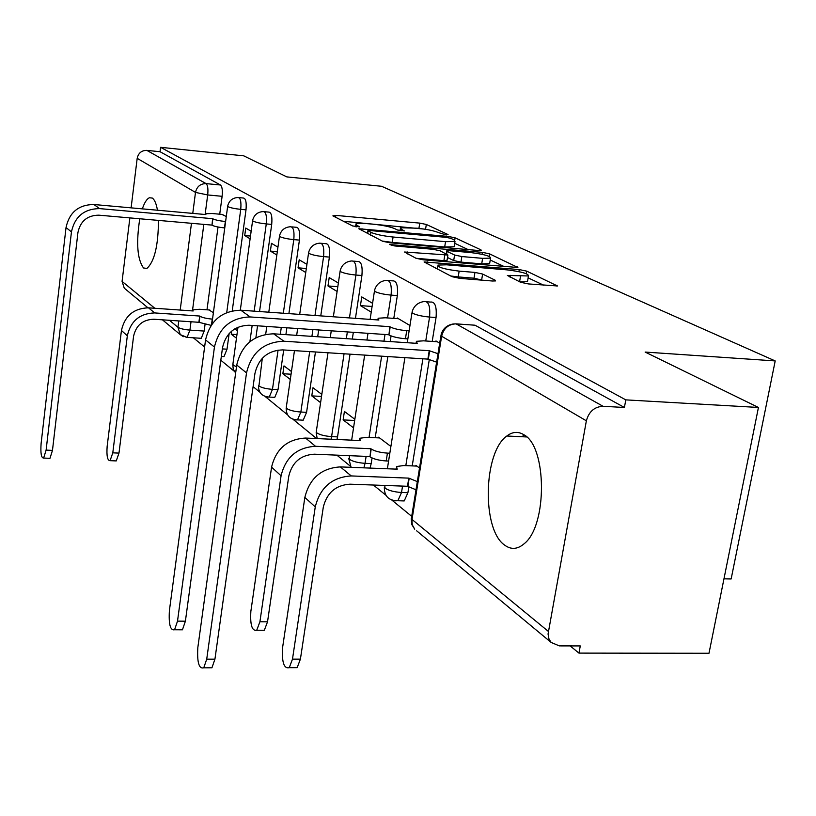 <?xml version="1.0" encoding="UTF-8"?>
<svg xmlns="http://www.w3.org/2000/svg" width="816" height="816" viewBox="0 0 816 816"><rect width="100%" height="100%" fill="white"/><g stroke="black" fill="none" stroke-linecap="round" stroke-linejoin="round"><path stroke-width="1.22" d="M446.26 234.957L448.066 234.569L426.319 224.461L419.75 223.115L335.825 215.383L332.887 215.863L352.665 225.961L359.642 226.899L356.827 225.236L356.021 223.778C357.398 223.176 360.764 223.105 366.098 223.564L373.259 224.216C382.847 225.226 390.007 226.715 394.76 228.674L397.504 230.01L404.379 230.948L401.421 229.276L400.503 227.756L417.16 228.205C426.584 229.214 433.755 230.683 438.661 232.642L446.26 234.957M523.811 434.704C518.129 431.256 512.479 431.684 506.838 436.009C483.307 452.207 481.654 529.666 504.645 545.119C511.091 549.892 517.65 549.392 524.311 543.609C547.526 525.433 546.985 446.372 523.811 434.704M157.457 210.222C156.305 203.674 154.581 199.614 152.286 198.064L149.389 197.768C146.839 198.89 144.483 202.592 142.341 208.855M139.771 218.759C136.048 243.015 137.302 259.417 143.534 267.974L146.9 268.423C154.438 261.661 158.294 245.657 158.457 220.402M401.054 500.84L404.216 500.942L407.898 492.711L401.523 492.487L397.861 500.728L394.954 500.82M520.577 282.265L528.37 283.927L557.461 285.967L526.738 271.147L519.262 269.576L424.085 261.946L452.074 276.695L459.877 278.368L492.395 281.01L495.516 280.908L495.159 280.204L482.623 274.054L474.973 272.422L459.143 271.116C444.73 269.331 437.672 267.322 437.968 265.078L446.536 264.812L507.226 269.892C521.648 271.697 528.717 273.727 528.452 275.961L507.389 275.441L520.577 282.265M160.589 147.319L243.77 155.846L286.834 176.899L381.572 186.283L775.2 360.927L645.13 352.063L758.441 407.459L625.811 399.871L160.589 147.319L160.038 151.715L146.829 150.379L206.081 183.61C207.754 185.181 208.294 188.965 207.692 194.953L205.122 214.496M478.421 250.502L481.348 250.441L480.991 249.88L455.104 237.844L448.27 236.426L358.816 228.755L382.643 241.261L389.732 242.76L478.421 250.502M489.539 253.847L517.885 267.495L423.371 259.835L415.946 258.254L404.552 252.022L447.902 255.02L440.12 250.787L432.939 249.288L394.822 245.973L389.62 244.545L482.399 252.358L489.539 253.847L489.121 256.346M758.441 407.459L708.992 653.269L578.952 653.106L570.149 645.915M193.351 337.793L204.612 347.004M220.81 360.244L234.141 371.147M253.093 386.641L259.825 392.149M265.098 396.454L287.558 414.834M293.005 419.281L316.588 438.559M336.865 455.144L350.248 466.089M373.412 485.03L385.856 495.2M391.904 500.147L411.713 516.355M723.965 578.83L731.146 578.962L775.2 360.927M625.811 399.871L624.403 407.48L603.034 406.286C594.446 406.756 588.897 411.59 586.367 420.811L548.056 634.052L548.995 639.05L551.147 642.437L559.317 645.884L580.278 645.935L578.952 653.106M160.038 151.715L220.453 184.997C222.166 186.568 222.717 190.332 222.115 196.309L219.728 214.2M218.025 227.001L206.989 309.815M205.03 324.503L204.153 331.061L189.914 330.113L187.078 337.385L186.079 337.345M125.633 289.272L124.267 288.15L122.074 281.387L129.877 217.892M131.111 207.845L137.19 158.335C138.363 153.041 141.576 150.389 146.829 150.379M251.144 231.254L245.749 228.052L244.729 235.549L250.481 236.048M231.683 331.102L231.254 334.223L236.956 334.601M277.94 247.156L271.463 243.321L270.382 251.083L277.307 251.665M306.918 264.364L299.197 259.784L298.044 267.832L306.326 268.495M291.445 371.515L283.988 365.894L282.856 373.738L291.057 374.218M338.354 283.019L329.205 277.583L327.971 285.947L337.804 286.712M321.82 394.414L312.977 387.743L311.783 395.893L321.524 396.423M372.575 303.328L361.753 296.912L360.437 305.612L372.096 306.469M354.848 419.302L344.413 411.437L343.128 419.903L354.664 420.475M409.969 325.523L397.208 317.954L397.106 318.617M390.895 446.464L378.604 437.203L378.502 437.876M439.691 343.169L435.968 340.955L435.856 341.659M419.516 468.047L415.936 465.344L415.823 466.048M426.86 301.787L430.399 302.063C435.03 301.461 436.907 306.622 436.05 317.526L432.205 341.414M429.247 359.866L412.213 465.895M408.785 487.193L407.898 492.711M388.579 280.551L392.384 280.857C396.515 280.48 398.157 285.396 397.331 295.586L393.791 318.383M391.058 335.937L390.181 341.588M387.845 356.561L375.217 437.723M372.055 457.99L371.188 463.58L365.038 463.325L363.885 467.843M353.573 261.14L357.551 261.467C361.253 261.263 362.702 265.945 361.916 275.522L355.45 318.352M353.338 332.326L352.318 339.058M350.033 354.164L337.538 436.886L331.602 436.611L331.072 439.222M321.422 243.311L325.502 243.658C328.848 243.586 330.143 248.064 329.389 257.091L320.759 315.884M318.689 329.97L317.689 336.753M315.455 351.971L306.581 412.325L300.849 412.039L297.503 419.903L295.718 419.883M291.802 226.889L295.943 227.256C298.972 227.276 300.135 231.56 299.421 240.108L288.895 313.63M286.865 327.808L285.896 334.631M283.703 349.952L278.021 389.66L272.473 389.354L269.239 397.066L267.709 397.035M264.415 211.701L268.586 212.089C271.351 212.18 272.391 216.291 271.708 224.41L259.549 311.539M257.55 325.808L255.887 337.732M239.027 197.625L243.188 198.013C245.718 198.166 246.656 202.113 246.004 209.845L232.244 310.814M229.153 333.53L227.011 349.197L222.35 348.901M226.287 216.505L221.779 214.384M213.394 312.681L209.008 309.958M231.254 334.223L236.467 338.212M282.856 373.738L290.302 379.44M311.783 395.893L320.596 402.645M343.128 419.903L353.542 427.87M370.025 468.088L371.188 463.58M337.008 439.498L337.538 436.886M301.308 420.087L303.215 420.179L306.581 412.325M273.146 397.28L274.768 397.361L278.021 389.66M222.799 356.521L224.012 356.592L227.011 349.197M624.403 407.48L475.034 325.217L472.658 325.043M200.216 338.232L201.277 338.303L204.153 331.061M244.729 235.549L250.104 238.802M237.476 330.837L234.824 328.838M270.382 251.083L276.838 254.99M298.044 267.832L305.745 272.493M327.971 285.947L337.1 291.475M360.437 305.612L371.229 312.14M424.351 229.112L343.526 221.299M468.16 249.604L454.706 243.27M450.84 238.343L446.046 237.344L370.117 230.551L367.883 230.602L370.933 232.387C375.748 234.427 383.132 235.967 393.077 237.017L445.536 241.669L455.002 241.475L453.941 239.792L450.84 238.343M382.194 241.036L392.251 242.393L393.077 237.017M454.298 245.8L454.145 246.758L444.689 246.983L392.251 242.393M490.232 260.008L504.37 266.669M416.027 258.295L443.914 260.661L447.066 260.212M482.623 258.346L490.549 258.142C490.651 256.102 483.919 254.225 470.342 252.532L449.8 250.747L446.75 250.828L447.076 251.389L454.583 255.031L461.856 256.561L482.623 258.346L481.705 263.854L489.631 263.629L489.784 262.701M481.705 263.854L460.958 262.099L453.696 260.559L447.505 257.519M519.894 281.938L527.483 281.663L527.666 280.571M450.646 275.971L458.204 276.92L459.143 271.116M482.378 280.194L474.025 278.205L458.204 276.92M437.427 268.484L435.703 268.342M543.599 285.161L528.125 277.868M209.855 310.019L199.41 309.274L192.678 309.896L193.168 310.967L148.522 307.826C133.773 308.285 124.746 315.843 121.451 330.48L107.151 446.372C106.478 455.869 107.457 460.642 110.078 460.673L112.792 452.849L118.983 453.104L116.249 460.918L115.025 460.867M211.099 325.349L198.89 322.3L199.716 316.047L154.663 312.926C139.781 313.405 130.662 321.035 127.327 335.825L112.792 452.849M199.716 316.047L199.94 316.21C202.256 317.608 206.366 318.577 212.252 319.107L212.527 319.127M118.983 453.104L133.579 336.233C136.068 325.268 142.82 319.607 153.857 319.24L198.89 322.3M222.89 214.486L212.078 213.506L205.326 213.731L205.856 214.567L93.891 204.51C78.622 204.683 69.329 212.364 66.035 227.531L41.096 443.588C40.443 453.217 41.29 458.041 43.636 458.062L46.114 450.126L52.469 450.381L49.97 458.317L48.878 458.266M224.757 227.929L224.482 227.909C218.535 227.287 214.373 226.389 211.997 225.226L212.619 218.688L99.603 208.61C84.181 208.804 74.797 216.566 71.451 231.897L46.114 450.126M52.469 450.381L77.948 232.438C80.427 221.075 87.383 215.322 98.818 215.169L211.772 225.083M212.619 218.688L212.843 218.821C215.23 219.983 219.392 220.871 225.338 221.493L224.482 227.909M379.552 437.927L366.802 437.335L359.601 438.274L360.325 440.558L305.572 438.059C287.385 439.1 276.053 448.79 271.575 467.14L250.859 611.368C250.063 624.934 252.011 631.227 256.724 630.248L259.916 621.761L267.536 621.812L264.323 630.289L261.293 630.268M388.589 461.05L386.213 460.958C378.92 460.438 373.514 459.051 369.995 456.807L370.862 448.729L315.496 446.291C297.106 447.372 285.631 457.205 281.071 475.779L259.916 621.761M370.862 448.729L371.209 448.994C374.738 451.217 380.154 452.594 387.437 453.115L389.824 453.227M267.536 621.812L288.803 476.075C292.179 462.305 300.686 455.012 314.323 454.196L369.648 456.532M398.504 318.719L385.295 317.781L378.053 318.23L378.879 320.015L240.802 310.213C221.809 310.825 210.059 320.719 205.561 339.905L169.402 610.572C168.596 624.373 170.32 630.768 174.573 629.758L177.511 621.129L185.395 621.19L182.437 629.809L179.693 629.789M407.857 338.905L405.45 338.742C398.075 338.079 392.567 336.814 388.936 334.948L389.824 326.686L250.155 316.945C230.928 317.587 219.025 327.624 214.445 347.065L177.511 621.129M185.395 621.19L222.533 347.575C225.93 333.173 234.753 325.727 249.013 325.227L388.569 334.723M389.824 326.686L390.181 326.91C393.822 328.746 399.34 330.001 406.715 330.674L405.45 338.742M409.122 330.837L406.715 330.674M416.925 466.089L403.696 465.548L396.474 466.528L397.239 469.169L340.354 466.905C321.433 468.088 309.601 478.268 304.847 497.423L282.56 647.761C281.765 662.368 283.988 668.998 289.262 667.661L292.485 659.144L300.41 659.144L297.167 667.641L293.566 667.651M416.007 489.784L407.48 486.275L408.785 478.125L351.237 475.932C332.102 477.166 320.107 487.499 315.262 506.909L292.485 659.144M408.785 478.125L417.323 481.613M521.934 436.733L524.219 434.969M300.41 659.144L323.299 507.154C326.9 492.782 335.784 485.122 349.972 484.184L407.48 486.275M437.315 341.761L423.596 340.833L416.344 341.323L417.221 343.383L273.615 333.815C253.807 334.55 241.516 344.944 236.742 365.017L197.829 647.567C197.003 662.429 198.982 669.171 203.755 667.814L206.723 659.155L214.934 659.155L211.936 667.794L208.682 667.804M436.631 362.141L427.88 359.111L429.236 350.707L283.907 341.221C263.854 341.986 251.389 352.553 246.524 372.902L206.723 659.155M214.934 659.155L254.949 373.391C258.56 358.316 267.801 350.482 282.662 349.891L427.88 359.111M429.236 350.707L437.998 353.705M586.367 420.811L441.629 336.243L412.009 519.445L548.311 631.36M222.115 196.309L207.692 194.953L195.493 192.413L137.19 158.335M203.827 224.39L192.443 310.916M191.015 321.759L189.914 330.113C184.151 329.603 180.163 328.654 177.949 327.267L178.775 320.933M180.193 310.049L191.474 223.309M192.77 213.394L195.493 192.413C196.829 186.589 200.359 183.661 206.081 183.61L220.453 184.997M122.074 281.387L154.826 308.275M169.463 320.3L177.949 327.267L180.285 334.631L183.376 336.682M436.05 317.526L429.573 317.057L425.748 340.976M422.892 358.795L405.817 465.64M402.543 486.091L401.523 492.487C394.169 491.997 388.681 490.559 385.07 488.182L384.744 485.449M397.331 295.586L391.099 295.106L387.559 317.934M384.999 334.489L383.959 341.17M381.633 356.174L369.046 437.437M366.109 456.389L365.038 463.325C357.969 462.825 352.757 461.489 349.421 459.306L349.289 455.675M361.916 275.522L355.898 275.043L349.452 317.924M347.351 331.918L346.331 338.66M344.056 353.787L331.602 436.611C324.788 436.101 319.841 434.846 316.741 432.837L316.373 431.083L328.001 352.767M329.389 257.091L323.585 256.612L314.976 315.476M312.905 329.572L311.916 336.365M309.692 351.604L300.849 412.039C294.28 411.529 289.558 410.346 286.671 408.49L286.334 406.96L294.464 350.635M299.421 240.108L293.801 239.618L283.315 313.232M281.296 327.42L280.316 334.264M278.072 350.044L272.473 389.354C266.128 388.844 261.62 387.733 258.927 386.009L262.313 358.244M271.708 224.41L266.271 223.921L254.153 311.161M252.164 325.441L249.9 341.72M246.004 209.845L240.74 209.365L226.746 312.508M237.946 197.523C240.465 197.676 241.393 201.623 240.74 209.365C234.733 208.723 230.489 207.835 228.031 206.693L227.695 205.969C229.072 200.665 232.489 197.849 237.946 197.523M263.17 211.589C265.914 211.681 266.944 215.791 266.271 223.921C260.049 223.268 255.632 222.329 253.011 221.116L252.644 220.289C254.092 214.873 257.591 211.976 263.17 211.589M290.353 226.756C293.362 226.777 294.515 231.061 293.801 239.618C287.365 238.955 282.744 237.966 279.939 236.66L279.551 235.722C281.061 230.204 284.662 227.215 290.353 226.756M319.719 243.168C323.044 243.086 324.329 247.564 323.585 256.612C316.914 255.928 312.079 254.888 309.07 253.47L308.642 252.399C310.233 246.779 313.925 243.709 319.719 243.168M351.563 260.967C355.235 260.763 356.684 265.455 355.898 275.043C348.983 274.36 343.903 273.248 340.67 271.708L340.211 270.484C341.884 264.782 345.668 261.61 351.563 260.967M386.182 280.367C390.283 279.99 391.915 284.906 391.099 295.106C383.908 294.423 378.563 293.24 375.074 291.567L374.585 290.149C376.349 284.376 380.205 281.122 386.182 280.367M423.963 301.573C428.563 300.971 430.43 306.133 429.573 317.057C422.086 316.353 416.456 315.088 412.672 313.273L412.162 311.62C414.008 305.816 417.945 302.461 423.963 301.573M236.507 366.69L233.223 365.201L232.917 364.028L237.976 327.185M475.034 325.217L456.083 323.86L603.034 406.286M453.145 323.993L456.083 323.86C448.504 324.136 443.68 328.256 441.629 336.243L441.13 334.325C443.078 328.491 447.086 325.043 453.145 323.993M411.223 518.609L411.692 524.392L414.742 529.227L412.274 524.81L411.652 516.712L440.895 335.723M551.147 642.437L416.619 530.788M401.176 230.867L401.421 229.276M356.592 226.858L356.827 225.236M335.549 217.229L335.825 215.383M418.965 228.164L419.75 223.115M425.554 229.306L426.319 224.461M361.723 230.591L362.008 228.684M448.086 237.619L448.27 236.426M454.716 240.21L455.104 237.844M480.879 250.543L480.991 249.88M367.669 233.621L368.067 230.938M370.525 235.079L370.933 232.387M444.689 246.983L445.536 241.669M517.375 267.607L517.497 266.852M407.48 253.939L407.786 251.92M443.914 260.661L444.812 255.102M391.721 245.504L391.874 244.474M482.072 254.327L482.399 252.358M446.658 253.98L447.076 251.389M453.696 260.559L454.583 255.031M460.958 262.099L461.856 256.561M510.092 277.236L510.408 275.349M519.578 281.785L520.526 276.185M474.025 278.205L474.973 272.422M481.664 279.847L482.623 274.054M495.016 281.02L495.159 280.204M427.013 263.905L427.329 261.844M518.905 271.646L519.262 269.576M526.31 273.697L526.738 271.147M556.889 286.079L557.032 285.233M148.522 307.826L154.663 312.926M211.497 324.778L212.252 319.107M199.104 322.463L199.94 316.21M121.451 330.48L127.327 335.825M99.603 208.61L93.891 204.51M212.843 218.821L211.997 225.226M71.451 231.897L66.035 227.531M305.572 438.059L315.496 446.291M386.213 460.958L387.437 453.115M369.995 456.807L371.209 448.994M271.575 467.14L281.071 475.779M250.155 316.945L240.802 310.213M390.181 326.91L388.936 334.948M214.445 347.065L205.561 339.905M340.354 466.905L351.237 475.932M407.857 486.571L409.163 478.421M304.847 497.423L315.262 506.909M283.907 341.221L273.615 333.815M429.634 350.951L428.278 359.356M246.524 372.902L236.742 365.017M526.697 436.958L506.838 436.009M152.235 198.033L149.389 197.768M224.012 356.592L221.33 356.429M211.834 324.299L227.644 206.397M274.768 397.361L269.239 397.066C262.007 396.535 258.417 392.68 258.458 385.489M303.215 420.179L297.503 419.903C289.894 419.455 286.11 415.466 286.161 407.918M404.216 500.942L397.861 500.728C388.793 500.759 384.295 496.322 384.346 487.407M232.805 364.721L233.254 369.23L235.63 373.034M240.312 310.182L252.583 220.789M265.69 334.295L266.791 326.441M268.79 312.202L279.47 236.303M296.667 335.356L297.656 328.542M299.696 314.395L308.55 253.082M316.159 432.215L317.169 438.59M330.256 337.589L331.255 330.827M333.346 316.781L340.099 271.289M348.769 458.612L351.115 467.333M351.655 440.161L364.66 355.093M366.965 340.037L367.985 333.326M370.117 319.393L374.442 291.118M387.376 468.782L404.899 357.653M407.255 342.72L411.978 312.773M201.277 338.303L187.078 337.385L180.285 334.631L162.435 319.821M124.267 288.15L147.951 307.795M400.044 230.693L400.37 228.613M355.582 226.715L355.898 224.624M367.445 233.509L367.863 230.795M454.145 246.758L455.002 241.475M447.015 260.559L447.902 255.02M489.631 263.629L490.549 258.142M446.27 253.796L446.699 251.155M527.483 281.663L528.452 275.961M437.315 269.158L437.794 266.138M110.078 460.673L116.249 460.918M43.636 458.062L49.97 458.317M256.724 630.248L264.323 630.289M359.254 440.507L359.377 439.702M174.573 629.758L182.437 629.809M377.89 319.321L377.798 319.933M289.262 667.661L297.167 667.641M396.056 469.129L396.199 468.241M203.755 667.814L211.936 667.794M416.14 342.628L416.038 343.312"/></g></svg>
